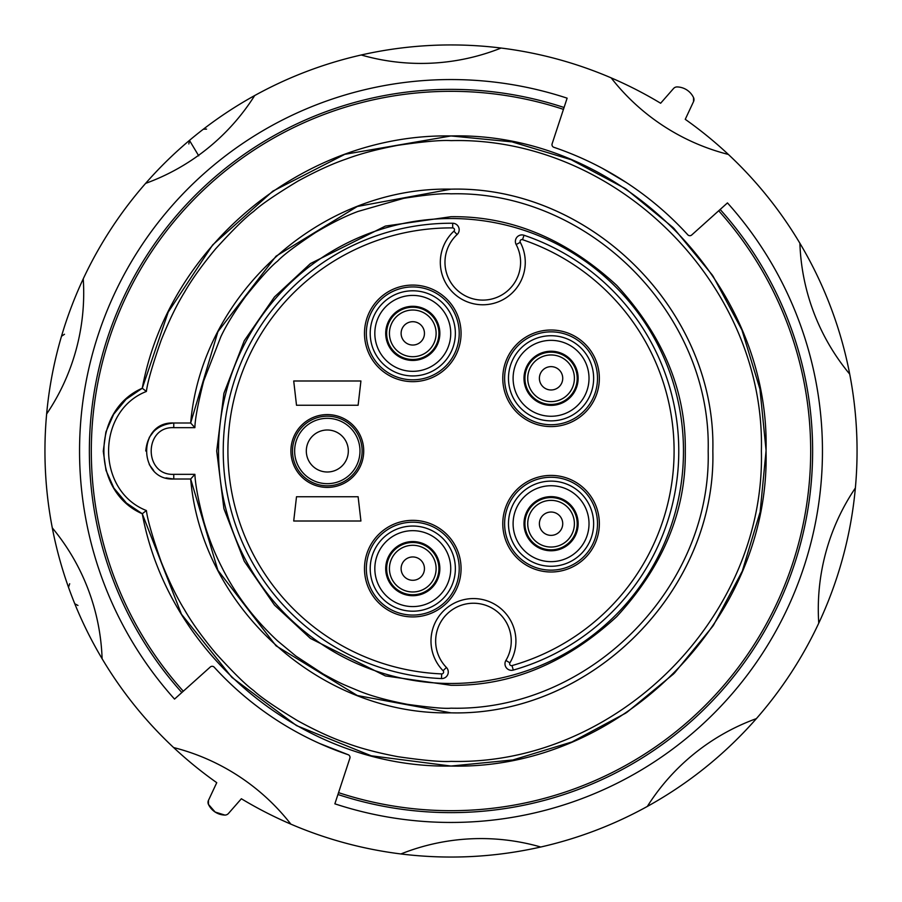 <?xml version="1.0" encoding="UTF-8"?>
<svg xmlns="http://www.w3.org/2000/svg" width="902" height="902" viewBox="0 0 902 902"><rect width="100%" height="100%" fill="white"/><g stroke="black" fill="none" stroke-linecap="round" stroke-linejoin="round"><path stroke-width="1.35" d="M451 216.705L385.402 226.075L310.423 263.564L274.479 296.938L244.262 340.742L223.91 393.328L216.705 451L223.91 508.672L244.262 561.258L274.479 605.062L310.423 638.436L385.402 675.925L451 685.294C510.803 686.106 566.028 663.229 616.675 616.675C663.229 566.016 686.106 510.791 685.294 451C686.106 391.197 663.229 335.972 616.675 285.325C566.028 238.771 510.803 215.894 451 216.705M451 683.479A232.479 232.479 0 0 1 218.521 451A232.479 232.479 0 0 1 451 218.521A232.479 232.479 0 0 1 683.479 451A232.479 232.479 0 0 1 451 683.479M578.137 523.701A27.071 27.071 0 0 0 551.066 496.63A27.071 27.071 0 0 0 523.994 523.701A27.071 27.071 0 0 0 551.066 550.772A27.071 27.071 0 0 0 578.137 523.701M578.137 378.299A27.071 27.071 0 0 0 551.066 351.228A27.071 27.071 0 0 0 523.994 378.299A27.071 27.071 0 0 0 551.066 405.37A27.071 27.071 0 0 0 578.137 378.299M439.849 333.368A27.071 27.071 0 0 0 412.778 306.297A27.071 27.071 0 0 0 385.706 333.368A27.071 27.071 0 0 0 412.778 360.439A27.071 27.071 0 0 0 439.849 333.368M439.849 568.632A27.071 27.071 0 0 0 412.778 541.561A27.071 27.071 0 0 0 385.706 568.632A27.071 27.071 0 0 0 412.778 595.703A27.071 27.071 0 0 0 439.849 568.632M435.655 641.04A37.805 37.805 0 0 1 473.46 603.235A37.805 37.805 0 0 1 511.265 641.04A37.805 37.805 0 0 0 473.46 603.235A37.805 37.805 0 0 0 446.422 667.469A6.539 6.539 0 0 1 441.484 678.563A227.766 227.766 0 0 1 223.234 451A227.766 227.766 0 0 1 452.703 223.245A6.539 6.539 0 0 1 457.088 234.565A37.805 37.805 0 0 0 482.784 300.107A37.805 37.805 0 0 0 516.147 244.521A6.539 6.539 0 0 1 524.017 235.253A227.766 227.766 0 0 1 513.294 670.085A6.539 6.539 0 0 1 505.898 660.444A37.805 37.805 0 0 0 473.46 603.235A37.805 37.805 0 0 0 446.422 667.469A6.539 6.539 0 0 1 448.283 672.035M363.72 451A36.407 36.407 0 0 0 327.313 414.593A36.407 36.407 0 0 0 290.906 451A36.407 36.407 0 0 0 327.313 487.407A36.407 36.407 0 0 0 363.72 451M451 193.829C588.42 190.311 711.689 313.58 708.171 451C711.689 588.42 588.42 711.689 451 708.171C445.182 708.825 430.671 707.551 407.456 704.349C386.541 700.313 369.764 695.6 357.124 690.21C340.708 683.333 342.174 684.246 323.367 674.11L295.901 656.081L277.602 640.916C253.857 618.851 235.151 594.068 221.486 566.569C214.496 552.903 208.7 538.223 204.1 522.551C198.485 501.286 195.407 485.22 194.888 474.339L190.672 479.007L217.901 570.301L276.023 645.809L357.305 695.521L451 712.839C590.911 716.481 716.47 590.911 712.839 451C716.447 311.089 590.911 185.553 451 189.161L357.305 206.479L276.023 256.191L217.901 331.699L190.649 422.993L194.888 427.661C195.035 419.25 197.955 403.69 203.66 381.005L220.843 336.728C226.458 324.867 234.745 311.382 245.727 296.273C260.351 278.008 270.983 266.282 277.602 261.084C283.386 254.962 296.025 245.445 315.542 232.536C331.575 222.974 345.759 215.939 358.083 211.418L403.735 198.327C426.849 194.708 442.6 193.208 451 193.829M145.763 451C147.421 433.986 156.756 424.662 173.759 422.993L190.672 422.993C201.732 293.691 321.247 186.342 451 189.161C321.247 186.342 201.732 293.691 190.672 422.993M712.839 451C716.447 590.911 590.911 716.447 451 712.839C321.247 715.658 201.732 608.309 190.672 479.007C201.732 608.309 321.247 715.658 451 712.839C590.911 716.447 716.447 590.911 712.839 451C716.47 311.089 590.911 185.519 451 189.161M345.173 154.265L451 135.954L511.558 141.828M512.46 142.009L570.707 159.586M571.564 159.936L625.255 188.541M626.033 189.048L673.117 227.575M673.771 228.229L712.433 275.2M712.952 275.967L741.703 329.58M742.064 330.436L759.811 388.627M759.991 389.54L766.046 450.075M512.46 759.991L451 766.046C619.347 770.387 770.387 619.347 766.046 451L760.172 511.558M759.991 512.46L742.414 570.707M742.064 571.564L713.459 625.255M712.952 626.033L674.425 673.106M673.771 673.771L626.8 712.433M626.033 712.952L572.42 741.703M571.564 742.064L513.351 759.811M126.246 399.158L142.268 388.243L168.2 312.126L212.68 244.904L272.776 191.19L344.35 154.558M451 140.622C616.855 136.371 765.629 285.145 761.378 451C765.629 616.855 616.855 765.629 451 761.378C441.63 762.032 423.917 760.465 397.838 756.688C377.25 752.764 360.056 748.198 346.255 742.977C332.286 738.231 316.106 730.834 297.716 720.766C275.189 707.112 260.52 697.054 253.699 690.594C246.054 685.148 233.37 672.678 215.646 653.183C202.251 637.071 191.878 622.617 184.538 609.808C176.769 597.271 168.99 581.271 161.187 561.811C152.472 536.949 147.545 519.868 146.395 510.543C95.995 490.846 95.995 411.154 146.395 391.457C147.545 382.132 152.472 365.051 161.187 340.178C168.99 320.729 176.769 304.729 184.538 292.192C191.878 279.383 202.251 264.929 215.646 248.817C233.37 229.322 246.054 216.852 253.699 211.406C260.52 204.946 275.189 194.888 297.716 181.234C316.106 171.166 332.286 163.769 346.255 159.023C360.056 153.802 377.25 149.236 397.838 145.312C423.917 141.524 441.63 139.968 451 140.622M181.291 613.811L142.268 513.757C168.651 657.028 305.35 768.729 451 766.046C619.347 770.387 770.387 619.347 766.046 451C770.387 282.653 619.347 131.613 451 135.954C305.35 133.259 168.651 244.972 142.268 388.243L146.395 391.457M451 766.046L371.252 755.797L296.51 725.603L231.904 677.402L181.742 614.566M146.395 510.543L142.268 513.757L126.562 503.124M126.246 502.842L114.058 488.309M113.821 487.937L106.098 470.618M105.974 470.213L103.29 451.428M103.29 451L105.861 432.205M105.974 431.787L113.596 414.435M113.821 414.063L125.93 399.451M338.543 792.644A359.672 359.672 0 0 0 718.691 210.775M563.457 109.356A359.672 359.672 0 0 0 183.309 691.225M564.066 107.496A361.634 361.634 0 0 0 181.854 692.533M337.934 794.504A361.634 361.634 0 0 0 720.146 209.467M602.784 168.561L626.371 182.565C649.034 197.391 669.509 214.8 687.775 234.791A2.796 2.796 0 0 0 691.721 234.982L727.463 202.905A371.455 371.455 0 0 1 334.868 803.829L349.875 758.221A2.796 2.796 0 0 0 348.116 754.692L319.567 743.473M348.116 754.692A320.638 320.638 0 0 1 214.225 667.209A2.796 2.796 0 0 0 210.279 667.018L174.537 699.084A371.455 371.455 0 0 1 567.132 98.171L552.125 143.779A2.796 2.796 0 0 0 553.884 147.308A320.638 320.638 0 0 1 687.775 234.791M61.494 336.254L64.493 334.259M68.586 587.022L69.691 583.741M77.955 605.456L74.776 603.765M203.333 129.223L206.569 129.099M188.834 143.948L189.454 140.396L198.722 155.82M712.546 761.604L712.546 761.604A406.058 406.058 0 0 1 698.667 772.777L698.667 772.777M480.067 856.009L480.033 856.021A406.058 406.058 0 0 1 462.23 856.9L462.23 856.9M693.548 97.619L693.548 101.588A4.668 4.668 0 0 0 693.548 97.619A18.671 18.671 0 0 0 677.177 86.93A4.668 4.668 0 0 0 673.535 88.52L660.636 103.245A406.058 406.058 0 0 0 611.15 77.865A216.097 216.097 0 0 0 728.376 154.445A406.058 406.058 0 0 0 685.249 119.323L687.888 113.697M664.729 98.566L660.636 103.245M102.106 658.742A216.097 216.097 0 0 0 52.293 527.884A406.058 406.058 0 0 0 216.751 782.677L214.112 788.303M224.812 815.07L215.127 812.037L208.452 804.381L208.452 800.401A4.668 4.668 0 0 0 208.452 804.381A18.671 18.671 0 0 0 224.812 815.07A4.668 4.668 0 0 0 228.454 813.48L241.364 798.755A406.058 406.058 0 0 0 290.85 824.135A216.097 216.097 0 0 0 173.624 747.555M237.26 803.423L241.364 798.755M540.76 847.012C494.544 857.419 447.933 859.73 400.905 853.957A216.097 216.097 0 0 1 540.76 847.012A406.058 406.058 0 0 0 647.332 806.433C688.767 783.477 725.118 754.207 756.383 718.623A216.097 216.097 0 0 0 647.332 806.433M855.367 488.005A216.097 216.097 0 0 0 818.757 623.158A406.058 406.058 0 0 0 799.894 243.258A216.097 216.097 0 0 0 849.707 374.116M685.249 119.323L693.548 101.588M361.24 54.988A216.097 216.097 0 0 0 501.095 48.043A406.058 406.058 0 0 0 145.617 183.377A216.097 216.097 0 0 0 254.668 95.567M46.633 413.995A216.097 216.097 0 0 0 83.243 278.842A406.058 406.058 0 0 0 52.293 527.884M216.751 782.677L208.452 800.401M290.85 824.135A406.058 406.058 0 0 0 400.905 853.957M756.383 718.623A406.058 406.058 0 0 0 818.757 623.158M799.894 243.258A406.058 406.058 0 0 0 728.376 154.445M611.15 77.865A406.058 406.058 0 0 0 501.095 48.043M145.617 183.377A406.058 406.058 0 0 0 83.243 278.842M766.046 451C770.387 282.653 619.347 131.613 451 135.954C305.35 133.259 168.651 244.972 142.268 388.243C91.091 410.41 91.091 491.59 142.268 513.757M149.247 464.53L153.678 470.517M166.002 477.902L173.41 478.996M173.421 422.993L166.092 424.064M153.746 431.415L149.247 437.47M190.672 479.007L173.759 479.007L173.759 474.339C143.677 475.737 143.677 426.263 173.759 427.661L173.759 422.993C137.634 421.268 137.634 480.732 173.759 479.007C137.634 480.732 137.634 421.268 173.759 422.993M293.714 521.006L360.924 521.006L358.117 496.743L296.51 496.743L293.714 521.006M358.117 405.257L360.924 380.994L293.714 380.994L296.51 405.257L358.117 405.257M346.357 480.146A34.817 34.817 0 0 1 298.167 470.043A34.817 34.817 0 0 1 308.281 421.854A34.817 34.817 0 0 1 356.459 431.957A34.817 34.817 0 0 1 346.357 480.146M309.442 423.647A32.675 32.675 0 0 1 354.666 433.129A32.675 32.675 0 0 1 345.184 478.353A32.675 32.675 0 0 1 299.96 468.871A32.675 32.675 0 0 1 309.442 423.647A32.675 32.675 0 0 1 354.666 433.129A32.675 32.675 0 0 1 345.184 478.353M425.541 352.907A23.339 23.339 0 0 1 393.238 346.131A23.339 23.339 0 0 1 400.014 313.828A23.339 23.339 0 0 1 432.317 320.605A23.339 23.339 0 0 1 425.541 352.907M427.074 355.253A26.135 26.135 0 0 1 390.904 347.665A26.135 26.135 0 0 1 398.481 311.483A26.135 26.135 0 0 1 434.663 319.071A26.135 26.135 0 0 1 427.074 355.253M563.829 397.838A23.339 23.339 0 0 1 531.526 391.062A23.339 23.339 0 0 1 538.302 358.759A23.339 23.339 0 0 1 570.594 365.535A23.339 23.339 0 0 1 563.829 397.838M565.362 400.184A26.135 26.135 0 0 1 529.181 392.595A26.135 26.135 0 0 1 536.769 356.414A26.135 26.135 0 0 1 572.939 364.002A26.135 26.135 0 0 1 565.362 400.184M425.541 588.172A23.339 23.339 0 0 1 393.238 581.395A23.339 23.339 0 0 1 400.014 549.092A23.339 23.339 0 0 1 432.317 555.869A23.339 23.339 0 0 1 425.541 588.172M427.074 590.506A26.135 26.135 0 0 1 390.904 582.929A26.135 26.135 0 0 1 398.481 546.747A26.135 26.135 0 0 1 434.663 554.335A26.135 26.135 0 0 1 427.074 590.506M563.829 543.241A23.339 23.339 0 0 1 531.526 536.465A23.339 23.339 0 0 1 538.302 504.162A23.339 23.339 0 0 1 570.594 510.938A23.339 23.339 0 0 1 563.829 543.241M565.362 545.575A26.135 26.135 0 0 1 529.181 537.998A26.135 26.135 0 0 1 536.769 501.816A26.135 26.135 0 0 1 572.939 509.404A26.135 26.135 0 0 1 565.362 545.575M593.64 523.701A42.574 42.574 0 0 1 551.066 566.276A42.574 42.574 0 0 1 508.48 523.701A42.574 42.574 0 0 1 551.066 481.116A42.574 42.574 0 0 1 593.64 523.701M513.103 523.701A37.963 37.963 0 0 0 551.066 561.653A37.963 37.963 0 0 0 589.017 523.701A37.963 37.963 0 0 0 551.066 485.738A37.963 37.963 0 0 0 513.103 523.701M593.64 378.299A42.574 42.574 0 0 1 551.066 420.873A42.574 42.574 0 0 1 508.48 378.299A42.574 42.574 0 0 1 551.066 335.724A42.574 42.574 0 0 1 593.64 378.299M513.103 378.299A37.963 37.963 0 0 0 551.066 416.262A37.963 37.963 0 0 0 589.017 378.299A37.963 37.963 0 0 0 551.066 340.347A37.963 37.963 0 0 0 513.103 378.299M455.363 333.368A42.574 42.574 0 0 1 412.778 375.942A42.574 42.574 0 0 1 370.203 333.368A42.574 42.574 0 0 1 412.778 290.794A42.574 42.574 0 0 1 455.363 333.368M374.826 333.368A37.963 37.963 0 0 0 412.778 371.331A37.963 37.963 0 0 0 450.741 333.368A37.963 37.963 0 0 0 412.778 295.416A37.963 37.963 0 0 0 374.826 333.368M455.363 568.632A42.574 42.574 0 0 1 412.778 611.206A42.574 42.574 0 0 1 370.203 568.632A42.574 42.574 0 0 1 412.778 526.046A42.574 42.574 0 0 1 455.363 568.632M374.826 568.632A37.963 37.963 0 0 0 412.778 606.584A37.963 37.963 0 0 0 450.741 568.632A37.963 37.963 0 0 0 412.778 530.669A37.963 37.963 0 0 0 374.826 568.632M504.973 663.793A6.539 6.539 0 0 1 505.898 660.444L509.901 662.835A1.872 1.872 0 0 0 512.02 665.586L513.294 670.085M444.979 262.302A37.805 37.805 0 0 0 482.784 300.107A37.805 37.805 0 0 0 516.147 244.521L520.274 242.322A42.473 42.473 0 0 1 482.784 304.775A42.473 42.473 0 0 1 453.92 231.149L457.088 234.565M223.234 451A227.766 227.766 0 0 1 452.703 223.245L452.669 227.913A223.098 223.098 0 0 0 227.969 445.498A223.098 223.098 0 0 0 441.676 673.907A1.872 1.872 0 0 0 443.085 670.727A42.473 42.473 0 0 1 473.46 598.567A42.473 42.473 0 0 1 509.901 662.835M512.02 665.586A223.098 223.098 0 0 0 522.517 239.673L524.017 235.253M446.422 667.469L443.085 670.727M459.219 568.632A46.442 46.442 0 0 0 412.778 522.19A46.442 46.442 0 0 0 366.336 568.632A46.442 46.442 0 0 0 412.778 615.074A46.442 46.442 0 0 0 459.219 568.632M364.487 568.632A48.291 48.291 0 0 1 412.778 520.341A48.291 48.291 0 0 1 461.069 568.632A48.291 48.291 0 0 1 412.778 616.923A48.291 48.291 0 0 1 364.487 568.632M597.507 523.701A46.442 46.442 0 0 0 551.066 477.259A46.442 46.442 0 0 0 504.613 523.701A46.442 46.442 0 0 0 551.066 570.143A46.442 46.442 0 0 0 597.507 523.701M502.775 523.701A48.291 48.291 0 0 1 551.066 475.41A48.291 48.291 0 0 1 599.356 523.701A48.291 48.291 0 0 1 551.066 571.992A48.291 48.291 0 0 1 502.775 523.701M597.507 378.299A46.442 46.442 0 0 0 551.066 331.857A46.442 46.442 0 0 0 504.613 378.299A46.442 46.442 0 0 0 551.066 424.741A46.442 46.442 0 0 0 597.507 378.299M502.775 378.299A48.291 48.291 0 0 1 551.066 330.008A48.291 48.291 0 0 1 599.356 378.299A48.291 48.291 0 0 1 551.066 426.59A48.291 48.291 0 0 1 502.775 378.299M459.219 333.368A46.442 46.442 0 0 0 412.778 286.926A46.442 46.442 0 0 0 366.336 333.368A46.442 46.442 0 0 0 412.778 379.81A46.442 46.442 0 0 0 459.219 333.368M364.487 333.368A48.291 48.291 0 0 1 412.778 285.077A48.291 48.291 0 0 1 461.069 333.368A48.291 48.291 0 0 1 412.778 381.659A48.291 48.291 0 0 1 364.487 333.368M173.759 474.339L194.888 474.339M173.759 427.661L194.888 427.661M441.484 678.563L441.676 673.907M522.517 239.673A1.872 1.872 0 0 0 520.274 242.322M453.92 231.149A1.872 1.872 0 0 0 452.669 227.913M315.824 433.422A21.005 21.005 0 0 0 309.736 462.489A21.005 21.005 0 0 0 338.802 468.578A21.005 21.005 0 0 0 344.902 439.511A21.005 21.005 0 0 0 315.824 433.422M406.396 323.604A11.67 11.67 0 0 0 403.014 339.75A11.67 11.67 0 0 0 419.159 343.143A11.67 11.67 0 0 0 422.553 326.986A11.67 11.67 0 0 0 406.396 323.604M544.684 368.535A11.67 11.67 0 0 0 541.29 384.68A11.67 11.67 0 0 0 557.447 388.074A11.67 11.67 0 0 0 560.83 371.917A11.67 11.67 0 0 0 544.684 368.535M406.396 558.857A11.67 11.67 0 0 0 403.014 575.014A11.67 11.67 0 0 0 419.159 578.396A11.67 11.67 0 0 0 422.553 562.25A11.67 11.67 0 0 0 406.396 558.857M544.684 513.926A11.67 11.67 0 0 0 541.29 530.083A11.67 11.67 0 0 0 557.447 533.465A11.67 11.67 0 0 0 560.83 517.32A11.67 11.67 0 0 0 544.684 513.926"/></g></svg>
